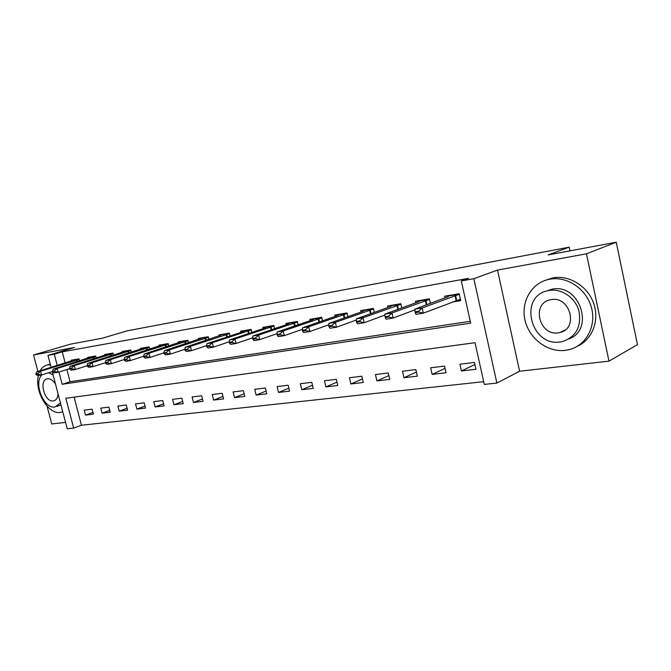 <?xml version="1.0" encoding="UTF-8"?>
<svg xmlns="http://www.w3.org/2000/svg" width="671" height="671" viewBox="0 0 671 671"><rect width="100%" height="100%" fill="white"/><g stroke="black" fill="none" stroke-linecap="round" stroke-linejoin="round"><path stroke-width="1.01" d="M74.095 397.148L81.426 425.246L73.651 428.106L67.226 428.786L52.229 371.633M47.054 406.181L51.742 423.955L65.548 422.403M51.122 367.414L47.96 355.353L74.582 347.461L33.55 354.967L70.447 344.173L102.168 338.243L127.364 330.803L569.218 247.163L548.106 254.946L616.263 242.214L637.45 344.609L608.991 361.149L586.462 253.814L497.505 270.086L473.835 278.691L496.884 383.066L484.286 384.408L475.018 342.705L65.842 398.272L73.651 428.106M497.505 270.086L519.606 371.231L608.991 361.149M519.606 371.231L496.884 383.066M81.426 425.246L483.674 381.673M33.55 354.967L37.903 371.482M616.263 242.214L586.462 253.814M474.456 362.441L459.945 364.21L461.455 370.962L475.974 369.26L474.456 362.441M444.554 366.089L430.631 367.792L432.132 374.41L446.056 372.774L444.554 366.089M415.852 369.604L402.491 371.239L403.976 377.714L417.345 376.146L415.852 369.604M388.291 372.967L375.45 374.544L376.926 380.893L389.776 379.383L388.291 372.967M361.803 376.213L349.448 377.723L350.908 383.946L363.271 382.495L361.803 376.213M336.322 379.325L324.428 380.776L325.88 386.89L337.773 385.49L336.322 379.325M311.789 382.327L300.331 383.728L301.765 389.717L313.231 388.375L311.789 382.327M288.153 385.213L277.115 386.563L278.532 392.443L289.578 391.151L288.153 385.213M265.372 387.997L254.728 389.297L256.129 395.076L266.79 393.827L265.372 387.997M243.397 390.69L233.122 391.939L234.515 397.618L244.798 396.41L243.397 390.69M222.176 393.281L212.254 394.498L213.638 400.067L223.569 398.901L222.176 393.281M201.694 395.789L192.099 396.955L193.474 402.441L203.061 401.308L201.694 395.789M181.891 398.205L172.615 399.337L173.974 404.73L183.25 403.64L181.891 398.205M162.743 400.545L153.776 401.644L155.118 406.945L164.093 405.888L162.743 400.545M144.215 402.81L135.534 403.875L136.867 409.084L145.548 408.069L144.215 402.81M126.282 405.007L117.878 406.03L119.195 411.164L127.607 410.174L126.282 405.007M108.912 407.129L100.767 408.127L102.076 413.168L110.22 412.212L108.912 407.129M92.078 409.184L84.185 410.149L85.477 415.123L93.378 414.192L92.078 409.184M58.973 372.019L62.177 384.29L470.673 323.128L461.304 280.948L468.492 278.356L62.269 351.839L65.204 363.086M66.89 369.536L70.069 381.724L470.262 321.283M452.246 302.051L460.7 300.642L459.165 293.73L444.714 296.205L445.083 297.84M430.405 303.342L429.39 298.83L415.534 301.204L415.886 302.772M401.786 307.947L400.822 303.728L387.519 306.01L387.863 307.503M374.309 312.392L373.395 308.425L360.612 310.614L360.948 312.057M347.905 316.678L347.033 312.946L334.745 315.051L335.072 316.435M322.516 320.822L321.686 317.291L309.859 319.312L310.178 320.654M298.083 324.814L297.287 321.468L285.896 323.422L286.207 324.714M274.556 328.673L273.793 325.494L262.814 327.381L263.116 328.631M251.877 332.397L251.139 329.377L240.562 331.189L240.855 332.405M230.002 336.003L229.297 333.118L219.09 334.871L219.375 336.045M208.899 339.484L208.22 336.733L198.356 338.427L198.641 339.56M188.517 342.856L187.863 340.222L178.335 341.858L178.612 342.965M168.824 346.11L168.186 343.594L158.985 345.171L159.253 346.253M149.784 349.272L149.172 346.857L140.264 348.383L140.533 349.432M131.365 352.325L130.778 350.002L122.156 351.487L122.416 352.501M113.542 355.295L112.971 353.055L104.626 354.489L104.877 355.487M96.28 358.163L95.727 356.016L87.641 357.4L87.893 358.373M79.564 360.948L79.019 358.876L71.185 360.218L71.436 361.166M569.998 250.853L569.218 247.163M47.96 355.353L54.309 354.204L57.27 365.527M62.269 351.839L54.309 354.204M461.304 280.948L473.835 278.691M70.069 381.724L62.177 384.29M474.909 364.504L461.455 370.962M92.925 412.447L85.477 415.123M109.75 410.384L102.076 413.168M127.113 408.253L119.195 411.164M145.037 406.056L136.867 409.084M163.556 403.774L155.118 406.945M182.697 401.417L173.974 404.73M202.483 398.968L193.474 402.441M222.957 396.427L213.638 400.067M244.152 393.793L234.515 397.618M266.11 391.059L256.129 395.076M288.874 388.215L278.532 392.443M312.485 385.255L301.765 389.717M336.993 382.168L325.88 386.89M362.441 378.947L350.908 383.946M388.895 375.575L376.926 380.893M416.414 372.061L403.976 377.714M445.066 368.371L432.132 374.41M456.238 300.516L460.516 299.803M415.064 311.814L415.257 312.678L418.947 312.074L418.754 311.21L415.064 311.814L414.779 309.197L447.792 296.825L449.847 295.324M459.283 294.275L422.143 307.981L423.317 313.156L415.945 314.347L415.257 312.678M460.381 299.232L423.317 313.156L418.947 312.074M414.779 309.197L422.143 307.981L418.754 311.21M385.079 316.729L385.271 317.568L388.803 316.989L388.61 316.15L385.079 316.729L384.902 314.154L418.452 301.824L420.667 300.331M429.515 299.383L391.956 312.98L393.122 318.046L386.06 319.186L385.271 317.568M414.854 309.876L393.122 318.046L388.803 316.989M384.902 314.154L391.956 312.98L388.61 316.15M356.351 321.434L356.544 322.256L359.924 321.703L359.731 320.881L356.351 321.434L356.284 318.893L390.287 306.63L392.652 305.129M400.948 304.282L363.045 317.769L364.194 322.726L357.433 323.825L356.544 322.256M384.969 315.068L364.194 322.726L359.924 321.703M356.284 318.893L363.045 317.769L359.731 320.881M328.815 325.947L329 326.752L332.246 326.223L332.061 325.41L328.815 325.947L328.84 323.439L363.246 311.243L365.737 309.742M373.521 308.979L335.324 322.365L336.465 327.213L329.981 328.262L329 326.752M356.318 320.033L336.465 327.213L332.246 326.223M328.84 323.439L335.324 322.365L332.061 325.41M302.386 330.275L302.579 331.063L305.691 330.551L305.506 329.763L302.386 330.275L302.504 327.809L337.245 315.68L339.861 314.179M347.167 313.5L308.727 326.777L309.859 331.524L303.627 332.531L302.579 331.063M328.824 324.772L309.859 331.524L305.691 330.551M302.504 327.809L308.727 326.777L305.506 329.763M628.039 299.123L625.456 286.626M565.301 350.363L569.528 349.549C586.228 345.305 596.611 326.022 591.428 307.536C586.462 288.991 567.171 276.033 550.069 279.144L548.341 279.488C530.996 283.405 520.595 302.445 525.108 320.587C529.394 338.771 547.67 352.594 565.301 350.363M577.521 346.152C592.325 339.534 599.782 320.369 593.65 303.309C587.679 286.198 569.436 274.925 553.307 277.828L545.305 280.344M545.691 291.306L552.216 289.167C579.559 283.145 595.169 329.578 568.966 338.897M560.251 341.942L563.053 341.396C576.255 336.465 581.564 326.374 578.981 311.134C575.458 297.756 561.619 288.287 549.23 290.434L547.721 290.728C518.238 296.481 530.736 346.957 560.251 341.942M551.193 299.627L550.077 299.845C531.096 303.577 539.291 336.196 558.297 332.816L559.958 332.497C578.863 328.656 570.14 295.718 551.193 299.627M38.44 375.466C34.229 390.908 48.077 414.678 60.172 412.439L62.755 411.742M50.442 364.831L47.264 364.99C44.261 365.695 41.896 367.624 40.159 370.786M60.969 404.949L56.884 406.45M41.946 374.837C33.206 382.906 43.833 409.26 54.938 407.003L60.465 403.011M53.076 374.846L48.631 372.757M55.483 384.047C53.068 380.281 50.409 378.536 47.524 378.805L47.247 378.855C38.473 380.272 44.663 402.642 53.336 400.923L53.739 400.847C56.314 400.101 57.756 397.76 58.058 393.852M50.241 364.051L49.637 364.269M277.014 334.426L277.198 335.206L280.193 334.712L280 333.94L277.014 334.426L277.207 331.994L312.233 319.941L314.959 318.44M321.82 317.844L283.187 331.004L284.303 335.659L278.322 336.624L277.198 335.206M302.436 329.302L284.303 335.659L280.193 334.712M277.207 331.994L283.187 331.004L280 333.94M252.623 338.427L252.808 339.182L255.685 338.712L255.5 337.958L252.623 338.427L252.892 336.028L288.161 324.051L290.979 322.55M297.421 322.021L258.645 335.072L259.752 339.635L253.999 340.566L252.808 339.182M277.073 333.646L259.752 339.635L255.685 338.712M252.892 336.028L258.645 335.072L255.5 337.958M229.163 342.269L229.339 343.015L232.107 342.562L231.931 341.816L229.163 342.269L229.499 339.903L264.97 328.01L267.88 326.509M273.919 326.047L235.035 338.989L236.125 343.46L230.598 344.357L229.339 343.015M252.69 337.807L236.125 343.46L232.107 342.562M229.499 339.903L235.035 338.989L231.931 341.816M206.576 345.968L206.76 346.697L209.419 346.261L209.243 345.531L206.576 345.968L206.987 343.636L242.608 331.818L245.603 330.325M251.273 329.931L212.313 342.755L213.395 347.142L208.06 348.006L206.76 346.697M229.23 341.799L213.395 347.142L209.419 346.261M206.987 343.636L212.313 342.755L209.243 345.531M184.819 349.532L185.003 350.245L187.57 349.826L187.394 349.113L184.819 349.532L185.288 347.234L224.106 334.015M229.432 333.672L190.421 346.379L191.495 350.681L186.362 351.52L185.003 350.245M206.634 345.632L191.495 350.681L187.57 349.826M185.288 347.234L190.421 346.379L187.394 349.113M163.85 352.963L164.034 353.667L166.509 353.265L166.333 352.56L163.85 352.963L164.378 350.698L203.355 337.572M208.354 337.278L169.327 349.876L170.384 354.103L165.435 354.9L164.034 353.667M184.869 349.323L170.384 354.103L166.509 353.265M164.378 350.698L169.327 349.876L166.333 352.56M143.628 356.276L143.804 356.972L146.194 356.578L146.018 355.89L143.628 356.276L144.198 354.045L183.309 341.002M187.997 340.767L148.979 353.248L150.027 357.4L145.246 358.171L143.804 356.972M163.875 352.871L150.027 357.4L146.194 356.578M144.198 354.045L148.979 353.248L146.018 355.89M124.101 359.48L124.278 360.159L126.584 359.782L126.408 359.102L124.101 359.48L124.722 357.266L163.925 344.324M168.329 344.131L129.335 356.502L130.375 360.579L125.762 361.325L124.278 360.159M143.628 356.284L130.375 360.579L126.584 359.782M124.722 357.266L129.335 356.502L126.408 359.102M105.255 362.566L105.422 363.229L107.654 362.868L107.477 362.197L105.255 362.566L105.909 360.386L145.188 347.536M149.306 347.393L110.371 359.648L111.394 363.648L106.941 364.378L105.422 363.229M124.127 359.564L111.394 363.648L107.654 362.868M105.909 360.386L110.371 359.648L107.477 362.197M87.029 365.552L87.205 366.207L89.352 365.854L89.184 365.2L87.029 365.552L87.733 363.397L127.045 350.648M130.912 350.539L92.044 362.684L93.059 366.618L88.748 367.322L87.205 366.207M105.288 362.726L93.059 366.618L89.352 365.854M87.733 363.397L92.044 362.684L89.184 365.2M69.415 368.438L69.583 369.084L71.663 368.74L71.495 368.094L69.415 368.438L70.153 366.316L109.482 353.651M113.105 353.583L74.322 365.62L75.328 369.495L71.16 370.166L69.583 369.084M87.087 365.77L75.328 369.495L71.663 368.74M70.153 366.316L74.322 365.62L71.495 368.094M52.372 371.231L52.539 371.86L54.552 371.533L54.385 370.895L52.372 371.231L53.143 369.134L92.472 356.569M95.861 356.536L57.178 368.463L58.176 372.271L54.141 372.925L52.539 371.86M69.49 368.723L58.176 372.271L54.552 371.533M53.143 369.134L57.178 368.463L54.385 370.895M35.873 373.932L36.041 374.552L37.987 374.233L37.828 373.613L35.873 373.932L36.679 371.86L75.991 359.396M79.153 359.396L40.579 371.214L41.568 374.955L37.66 375.592L36.041 374.552M52.455 371.566L41.568 374.955L37.987 374.233M36.679 371.86L40.579 371.214L37.828 373.613M455.022 295.592L456.129 300.558M455.567 295.408L456.674 300.373M459.249 294.124L449.62 295.768M425.38 300.642L426.337 304.869M425.934 300.465L426.882 304.659M429.474 299.216L420.415 300.767M396.947 305.498L397.836 309.398M397.5 305.313L398.389 309.197M400.906 304.106L392.376 305.565M369.637 310.153L370.476 313.776M370.191 309.977L371.021 313.575M373.479 308.794L365.443 310.17M343.393 314.632L344.181 318.004M343.946 314.456L344.735 317.811M347.117 313.307L339.543 314.598M318.155 318.935L318.893 322.08M318.708 318.759L319.446 321.887M321.77 317.643L314.624 318.868M293.856 323.078L294.561 326.031M294.41 322.902L295.114 325.838M297.37 321.82L290.635 322.969M270.455 327.071L271.118 329.838M271.009 326.894L271.671 329.646M273.869 325.838L267.519 326.92M247.901 330.92L248.53 333.521M248.455 330.744L249.084 333.336M251.222 329.713L245.225 330.736M226.144 334.628L226.748 337.085M226.697 334.46L227.293 336.901M229.381 333.445L223.72 334.418M205.15 338.209L205.72 340.524M205.703 338.041L206.274 340.348M208.295 337.06L202.961 337.966M184.869 341.665L185.414 343.862M185.422 341.505L185.968 343.678M187.939 340.541L182.898 341.405M165.276 345.011L165.796 347.083M165.829 344.844L166.349 346.907M168.27 343.904L163.514 344.718M146.337 348.241L146.832 350.212M146.882 348.081L147.377 350.036M149.247 347.159L144.76 347.922M128.01 351.369L128.488 353.24M128.555 351.201L129.025 353.072M130.853 350.304L126.618 351.034M110.27 354.397L110.723 356.175M110.816 354.229L111.269 356.007M113.047 353.349L109.046 354.036M93.093 357.324L93.529 359.027M93.63 357.165L94.066 358.851M95.802 356.301L92.036 356.947M76.444 360.159L76.863 361.786M76.989 360.008L77.408 361.619M79.094 359.161L75.538 359.765M565.234 329.889L559.958 332.497M550.715 289.469L547.721 290.728M548.341 279.488L551.579 278.171M54.536 400.579L53.739 400.847M47.264 364.99L50.25 364.085"/></g></svg>
